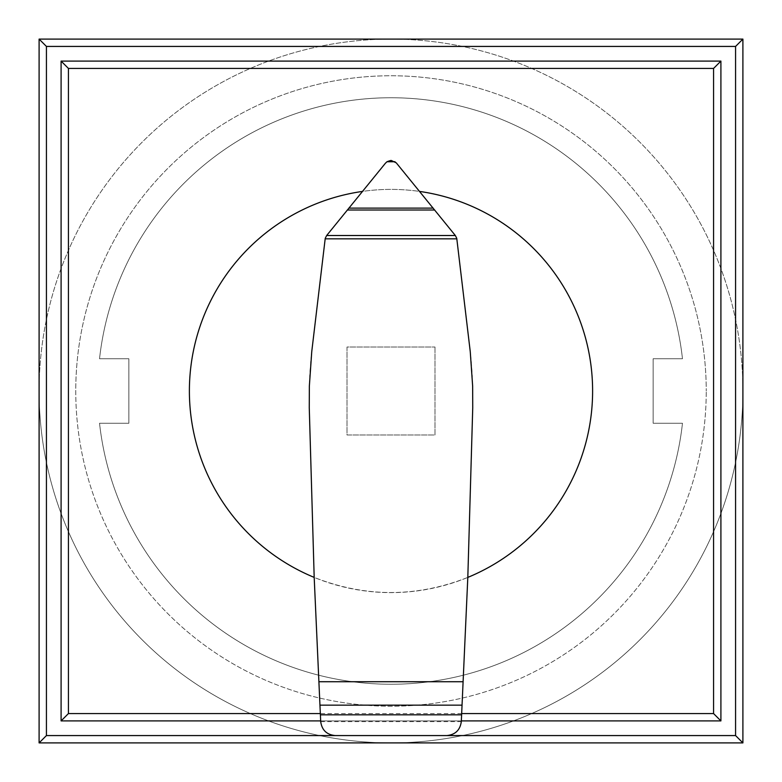 <?xml version="1.0" encoding="UTF-8"?>
<svg xmlns="http://www.w3.org/2000/svg" width="782" height="782" viewBox="0 0 782 782"><rect width="100%" height="100%" fill="white"/><g stroke="black" fill="none" stroke-linecap="round" stroke-linejoin="round"><path stroke-width="0.59" stroke-dasharray="3.91 2.93" d="M128.854 358.743L128.854 423.257L128.854 358.743L99.529 358.743L128.854 358.743L128.854 423.257L99.529 423.257A293.25 293.25 0 0 0 682.471 423.257L653.146 423.257L653.146 358.743L682.471 358.743L653.146 358.743L653.146 423.257L682.471 423.257A293.25 293.25 0 0 1 99.529 423.257L128.854 423.257L128.854 358.743L99.529 358.743A293.25 293.25 0 0 1 682.471 358.743L653.146 358.743L682.471 358.743A293.25 293.25 0 0 0 99.529 358.743A293.25 293.25 0 0 1 682.471 358.743L653.146 358.743L653.146 423.257L682.471 423.257A293.25 293.25 0 0 1 99.529 423.257L128.854 423.257L128.854 358.743L128.854 423.257L99.529 423.257A293.25 293.25 0 0 0 682.471 423.257L653.146 423.257L653.146 358.743L682.471 358.743A293.25 293.25 0 0 0 99.529 358.743L128.854 358.743M39.1 391A351.9 351.9 0 0 0 391 742.9A351.9 351.9 0 0 0 742.9 391A351.9 351.9 0 0 1 391 742.9A351.9 351.9 0 0 1 39.1 391A351.9 351.9 0 0 1 391 39.1A351.9 351.9 0 0 1 742.9 391A351.9 351.9 0 0 0 391 39.1A351.9 351.9 0 0 0 39.1 391M75.756 391A315.244 315.244 0 0 0 391 706.244A315.244 315.244 0 0 0 706.244 391A315.244 315.244 0 0 1 391 706.244A315.244 315.244 0 0 1 75.756 391A315.244 315.244 0 0 1 391 75.756A315.244 315.244 0 0 1 706.244 391A315.244 315.244 0 0 0 391 75.756A315.244 315.244 0 0 0 75.756 391M653.146 358.743L653.146 423.257L653.146 358.743M653.146 423.257L682.471 423.257L653.146 423.257M682.471 423.257A293.25 293.25 0 0 1 99.529 423.257A293.25 293.25 0 0 0 682.471 423.257M99.529 358.743A293.25 293.25 0 0 1 682.471 358.743A293.25 293.25 0 0 0 99.529 358.743M314.188 577.409L320.698 721.63C321.901 730.153 326.798 734.806 335.37 735.569L446.727 735.569C455.251 734.757 460.109 730.114 461.302 721.63L467.812 577.409A201.609 201.609 0 0 1 467.812 577.409C416.601 597.556 365.399 597.556 314.188 577.409A201.609 201.609 0 0 1 314.188 577.399L309.379 412.094A428.487 428.487 0 0 1 311.744 351.704L325.234 238.344A4.291 4.291 0 0 1 326.094 236.232L362.34 191.434A201.609 201.609 0 0 1 419.66 191.434L396.279 162.861A7.038 7.038 0 0 0 390.736 160.476L391.264 160.476M592.609 391A201.609 201.609 0 0 1 391 592.609A201.609 201.609 0 0 1 189.391 391A201.609 201.609 0 0 1 391 189.391A201.609 201.609 0 0 1 592.609 391M320.698 721.63L461.302 721.63M467.812 577.409L472.621 412.094A428.487 428.487 0 0 0 470.256 351.704L456.756 238.324A4.34 4.34 0 0 0 455.759 236.047L419.66 191.434M390.736 160.476A7.038 7.038 0 0 0 385.389 163.262L362.34 191.434M461.663 713.575L320.337 713.575M320.659 720.906L461.341 720.906M720.906 61.094L720.906 720.906L61.094 720.906L61.094 61.094L720.906 61.094M446.727 735.569L335.273 735.569M39.1 39.1L742.9 39.1L742.9 742.9L39.1 742.9L39.1 39.1M434.988 347.012L434.988 434.988L347.012 434.988L347.012 347.012L434.988 347.012L347.012 347.012L347.012 434.988L434.988 434.988L434.988 347.012"/><path stroke-width="1.17" d="M391.264 160.476L396.279 162.861L455.329 235.509L456.756 238.324L470.256 351.704L472.651 386.181L472.739 407.784L467.812 577.399A201.609 201.609 0 0 0 419.66 191.434M362.34 191.434A201.609 201.609 0 0 0 314.188 577.399L309.261 407.784L309.349 386.181L311.744 351.704L325.234 238.344L326.671 235.509L385.389 163.262L386.973 161.747L390.736 160.476M319.955 705.149L462.045 705.149L461.312 721.542C460.158 730.075 455.29 734.748 446.727 735.569L335.37 735.569C326.788 734.797 321.901 730.153 320.698 721.63L314.188 577.399M456.825 238.833L325.175 238.833M455.329 235.509L326.671 235.509M434.694 210.016L347.306 210.016M395.027 161.747L386.973 161.747M467.812 577.399L463.1 681.728L318.9 681.728M463.1 681.728L462.045 705.149M61.094 720.906L68.425 713.575L68.425 68.425L61.094 61.094L61.094 720.906L320.659 720.906M68.425 68.425L713.575 68.425L713.575 713.575L461.663 713.575M320.337 713.575L68.425 713.575M461.341 720.906L720.906 720.906L713.575 713.575M720.906 720.906L720.906 61.094L713.575 68.425M720.906 61.094L61.094 61.094M335.273 735.569L46.431 735.569L39.1 742.9L742.9 742.9L735.569 735.569L446.727 735.569M46.431 735.569L46.431 46.431L735.569 46.431L735.569 735.569M742.9 742.9L742.9 39.1L735.569 46.431M742.9 39.1L39.1 39.1L46.431 46.431M39.1 39.1L39.1 742.9M461.615 714.836L320.385 714.836M433.16 208.12L348.84 208.12"/></g></svg>
